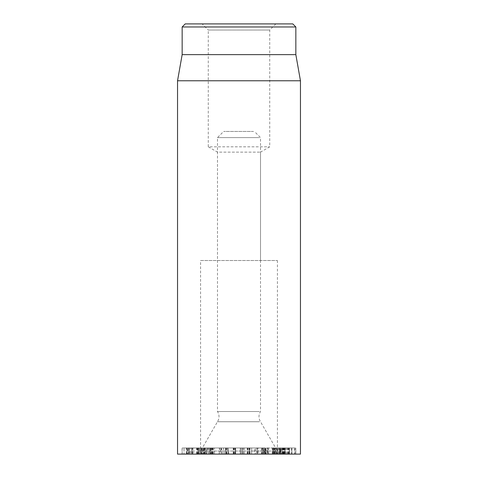 <?xml version="1.0" encoding="UTF-8"?>
<svg xmlns="http://www.w3.org/2000/svg" width="478" height="478" viewBox="0 0 478 478"><rect width="100%" height="100%" fill="white"/><g stroke="black" fill="none" stroke-linecap="round" stroke-linejoin="round"><path stroke-width="0.36" stroke-dasharray="2.39 1.79" d="M261.418 447.952L256.817 447.952L256.817 454.1L257.236 454.1L257.236 447.952L263.109 447.952L263.109 454.1L262.691 454.1L262.691 447.952L261.418 447.952L261.418 454.1L257.236 454.1L258.514 454.1L258.514 447.952M258.514 454.1L261.418 454.1M264.621 454.1L255.36 454.1L265.368 454.1L265.368 447.952L254.696 447.952L254.696 454.1L255.36 454.1L255.36 447.952L265.368 447.952L265.374 454.1L264.621 454.1L264.621 447.952M265.159 454.1L265.159 447.952M263.157 454.1L263.276 447.952L263.157 454.1M263.372 454.1L263.372 447.952M263.306 454.1L263.306 447.952M280.688 454.1L291.831 454.1L275.107 454.1L275.107 447.952L291.831 447.952L275.107 447.952L275.687 447.952L275.687 454.1L280.688 454.1L280.688 447.952M280.562 454.1L280.562 447.952L280.18 447.952L280.18 454.1L280.562 454.1M279.487 454.1L279.487 447.952M277.144 454.1L277.144 447.952L276.81 447.952L276.81 454.1L277.144 454.1M280.903 454.1L280.903 447.952M283.406 454.1L283.406 447.952M291.831 454.1L291.431 454.1L291.431 447.952L291.831 447.952L291.831 454.1M287.284 447.952L286.89 447.952L286.89 454.1L287.284 454.1M289.537 454.1L289.602 447.952L289.537 454.1M285.336 454.1L285.336 447.952M285.318 454.1L285.318 447.952L285.013 447.952L285.013 454.1L285.318 454.1M275.107 454.1L275.687 454.1L275.107 454.1M282.205 454.1L282.205 447.952L295.858 447.952L283.484 447.952L289.071 447.952L289.071 454.1L283.484 454.1L283.478 447.952L283.484 454.1L281.399 454.1L281.387 447.952L282.205 447.952M294.538 454.1L283.478 454.1L294.538 454.1L294.538 447.952M294.98 454.1L294.98 447.952M295.858 454.1L295.84 447.952L295.858 454.1M283.532 454.1L283.532 447.952M287.81 454.1L287.81 447.952M288.156 454.1L288.156 447.952L284.619 447.952L284.798 454.1L289.053 454.1L289.053 447.952L288.156 447.952M284.619 454.1L284.613 447.952M280.353 454.1L284.78 454.1L284.78 447.952L279.439 447.952L282.361 447.952L281.399 447.952L281.387 454.1L280.353 454.1L280.353 447.952M282.922 454.1L282.922 447.952M280.7 454.1L280.7 447.952L280.694 454.1M279.439 454.1L279.457 447.952L279.439 454.1M282.361 454.1L282.241 447.952L282.361 454.1M275.639 454.1L266.21 454.1L266.21 447.952L267.794 447.952L267.644 454.1L267.578 447.952L279.678 447.952L275.603 447.952L275.854 454.1L275.639 447.952M266.21 454.1L266.21 447.952M268.684 454.1L268.684 447.952M272.854 454.1L272.777 447.952L272.854 454.1M272.585 454.1L272.585 447.952M274.091 454.1L274.091 447.952M278.071 454.1L277.987 447.952L278.071 454.1M275.005 454.1L275.005 447.952M273.751 454.1L273.804 447.952L273.751 454.1M274.181 454.1L274.181 447.952M279.367 454.1L279.367 447.952L279.678 447.952L279.678 454.1L279.367 454.1M267.345 454.1L275.603 454.1L275.603 447.952L265.601 447.952L265.601 454.1L267.345 454.1L267.345 447.952M274.408 454.1L274.408 447.952M241.073 454.1L251.637 454.1L241.073 454.1L241.073 447.952L249.54 447.952L249.54 454.1L249.504 447.952L242.28 447.952L251.637 447.952L241.073 447.952M247.251 454.1L247.251 447.952M244.27 454.1L244.27 447.952M242.28 454.1L242.268 447.952L242.28 454.1M242.382 454.1L242.382 447.952M247.598 454.1L247.598 447.952M251.637 454.1L251.691 447.952L251.637 454.1M243.26 454.1L243.26 447.952M243.254 454.1L243.254 447.952M241.133 454.1L241.133 447.952M240.249 454.1L240.237 447.952L240.249 454.1M219.324 447.952L210.266 447.952L221.2 447.952L219.324 447.952L219.324 454.1L214.473 454.1L214.473 447.952M214.473 454.1L219.324 454.1M213.302 454.1L213.302 447.952M213.26 454.1L213.26 447.952M212.023 454.1L212.023 447.952M211.587 454.1L211.587 447.952M210.266 454.1L210.35 447.952L210.266 454.1M211.903 454.1L211.903 447.952M221.2 454.1L221.2 447.952L220.758 447.952L220.758 454.1L221.2 454.1M193.877 447.952L201.142 447.952L193.877 447.952L193.877 454.1L189.515 454.1L189.515 447.952L189.192 447.952L189.192 454.1L191.833 454.1L191.833 447.952M189.515 454.1L189.192 454.1L189.515 454.1M191.833 454.1L200.814 454.1L200.814 447.952L201.142 447.952L201.142 454.1L198.495 454.1L198.495 447.952M200.814 454.1L201.142 454.1L200.814 454.1M198.495 454.1L193.877 454.1M197.94 454.1L187.49 454.1L197.94 454.1L197.94 447.952L187.49 447.952L197.94 447.952M188.207 454.1L188.207 447.952M187.49 454.1L186.844 454.1L186.844 447.952L187.49 447.952L187.49 454.1M192.389 454.1L192.389 447.952M202.122 454.1L202.122 447.952M202.845 454.1L203.485 454.1L203.485 447.952L202.845 447.952L202.845 454.1M235.451 454.1L225.574 454.1L235.57 454.1L228.096 454.1L235.451 454.1L235.451 447.952L228.096 447.952L235.57 447.952L225.574 447.952L235.451 447.952M235.606 454.1L235.606 447.952L235.588 454.1M228.108 454.1L228.108 447.952L228.096 454.1M226.536 454.1L226.536 447.952M225.574 454.1L225.562 447.952L225.574 454.1M233.676 454.1L233.676 447.952M234.764 454.1L234.764 447.952M203.712 447.952L199.858 447.952L203.712 447.952L203.712 454.1L199.924 454.1L199.924 447.952L199.858 454.1L203.646 454.1L203.712 447.952M203.658 454.1L203.658 447.952M204.99 447.952L209.346 447.952L204.919 447.952L204.919 454.1L209.31 454.1L209.31 447.952L209.346 454.1L204.919 454.1L204.99 447.952M206.347 454.1L206.347 447.952L206.311 454.1L210.953 454.1L210.953 447.952L206.347 447.952M202.242 454.1L206.311 454.1L206.311 447.952L198.352 447.952L202.278 447.952L202.069 454.1L202.242 447.952M205.283 454.1L205.283 447.952M198.585 454.1L198.352 447.952L198.585 454.1M203.449 454.1L202.278 454.1L202.278 447.952L210.953 447.952L210.631 447.952L210.631 454.1L203.449 454.1L203.449 447.952M210.953 454.1L210.631 454.1L210.953 454.1M187.675 447.952L184 447.952L184 454.1L184.048 447.952L190.304 447.952L190.304 454.1L190.25 447.952L187.675 447.952L187.675 454.1L184.048 454.1L186.659 454.1L186.659 447.952M186.659 454.1L187.675 454.1M188.123 454.1L197.743 454.1L197.743 447.952L191.529 447.952L192.264 447.952L192.264 454.1L192.198 447.952L182.076 447.952L182.076 454.1L188.123 454.1L188.123 447.952M197.743 454.1L190.244 454.1L190.244 447.952L197.743 447.952M191.564 454.1L191.564 447.952M191.529 454.1L191.529 447.952M190.244 454.1L186.324 454.1L186.324 447.952L190.244 447.952M186.324 454.1L182.172 454.1L182.172 447.952L186.324 447.952M199.159 454.1L199.141 447.952L199.159 454.1M300.459 454.1L177.541 454.1M200.587 454.1L277.413 454.1L200.587 454.1L200.587 260.51L277.413 260.51L200.587 260.51M217.49 260.51L260.51 260.51L217.49 260.51L217.49 152.135L260.51 152.135L217.49 152.135L208.271 146.812L269.729 146.812L208.271 146.812L208.271 30.048L269.729 30.048L208.271 30.048L202.128 23.9L275.872 23.9L202.128 23.9M275.872 23.9L269.729 30.048L269.729 146.812L260.51 152.135L260.51 260.51M185.225 23.9L292.775 23.9M295.846 26.971L182.154 26.971M295.846 54.629L182.154 54.629M177.541 80.77L300.459 80.77M274.623 454.1L201.411 454.1L274.623 454.1M275.406 451.029L200.587 451.029L275.406 451.029M259.387 411.528L217.49 411.528L259.387 411.528M259.387 421.721L217.49 421.721L259.387 421.721M259.387 421.751L217.49 421.751L259.387 421.751M262.912 447.952L264.477 454.1L205.934 454.1L264.495 454.1L263.97 447.952L207.583 447.952L263.97 447.952M227.367 454.1L225.281 447.952M224.427 454.1L223.387 447.952M253.561 131.45L223.638 131.45L253.561 131.45M259.387 137.598L217.49 137.598L259.387 137.598M264.567 454.1L264.567 447.952M261.938 454.1L261.938 447.952M257.636 454.1L257.636 447.952M279.761 454.1L279.761 447.952M278.937 454.1L278.937 447.952M284.655 454.1L284.655 447.952M288.593 454.1L288.593 447.952M277.969 454.1L277.969 447.952M295.034 454.1L295.034 447.952M284.225 454.1L284.225 447.952M284.392 454.1L284.392 447.952M282.755 454.1L282.755 447.952M282.588 454.1L282.588 447.952M267.794 454.1L267.794 447.952M273.984 454.1L273.984 447.952M247.915 454.1L247.915 447.952M243.177 454.1L243.177 447.952M249.379 454.1L249.379 447.952M249.229 454.1L249.229 447.952M248.948 454.1L248.948 447.952M212.931 454.1L212.931 447.952M196.44 454.1L196.44 447.952M192.897 454.1L192.897 447.952M197.414 454.1L197.414 447.952M233.228 454.1L233.228 447.952M233.395 454.1L233.395 447.952M233.593 454.1L233.593 447.952M235.206 454.1L235.206 447.952M234.077 454.1L234.077 447.952M226.112 454.1L226.112 447.952M198.376 454.1L198.376 447.952M198.394 454.1L198.394 447.952M265.947 454.1L264.388 447.952M228.837 454.1L227.277 447.952M226.231 454.1L226.512 447.952M208.486 454.1L208.767 447.952M206.759 454.1L207.966 447.952M219.044 454.1L220.25 447.952M222.951 454.1L221.392 447.952M261.556 454.1L262.081 447.952M263.151 454.1L263.151 447.952M276.469 454.1L276.469 447.952M283.783 454.1L283.783 447.952M283.137 454.1L283.137 447.952M291.956 454.1L291.956 447.952M286.752 454.1L286.752 447.952M289.62 454.1L289.62 447.952M285.527 454.1L285.527 447.952M274.48 454.1L274.48 447.952M282.367 454.1L282.367 447.952M267.877 454.1L267.877 447.952M273.816 454.1L273.816 447.952M272.299 454.1L272.299 447.952M278.901 454.1L278.901 447.952M273.482 454.1L273.482 447.952M281.004 454.1L281.004 447.952M250.125 454.1L250.125 447.952M210.171 454.1L210.171 447.952M221.344 454.1L221.344 447.952M188.828 447.952L188.828 454.1M201.501 447.952L201.501 454.1M199.075 447.952L199.075 454.1M204.506 447.952L204.506 454.1M203.987 447.952L203.987 454.1M210.29 447.952L210.29 454.1M196.996 454.1L196.996 447.952M212.381 454.1L212.381 447.952M277.413 260.51L277.413 454.1M276.589 454.1L277.413 451.029L260.51 421.721C258.473 418.322 258.473 414.922 260.51 411.528L260.51 137.598L254.362 131.45M201.411 454.1L200.587 451.029L217.49 421.721C219.527 418.322 219.527 414.922 217.49 411.528L217.49 137.598L223.638 131.45M264.418 447.952L266.067 454.1M227.313 447.952L228.956 454.1M207.583 447.952L205.934 454.1"/><path stroke-width="0.72" d="M177.541 80.77L177.541 454.1L300.459 454.1L300.459 80.77L177.541 80.77L182.154 54.629L295.846 54.629L295.846 26.971L292.775 23.9L185.225 23.9L182.154 26.971L295.846 26.971M182.154 54.629L182.154 26.971M295.846 54.629L300.459 80.77"/></g></svg>
